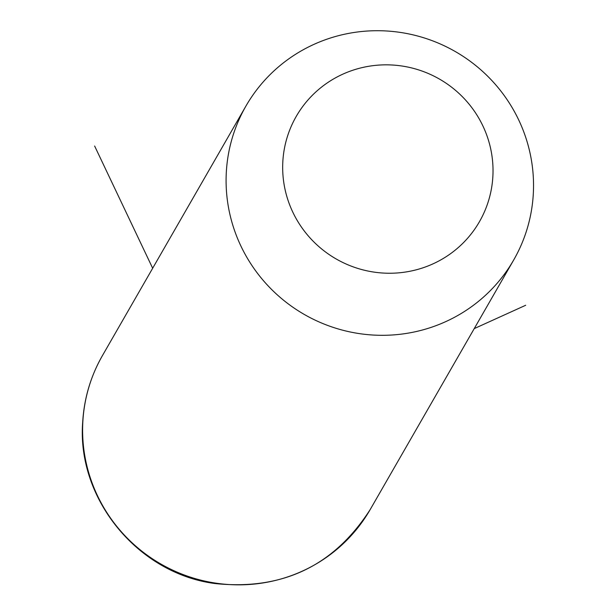 <?xml version="1.0" encoding="UTF-8"?>
<svg xmlns="http://www.w3.org/2000/svg" width="616" height="616" viewBox="0 0 616 616"><rect width="100%" height="100%" fill="white"/><g stroke="black" fill="none" stroke-linecap="round" stroke-linejoin="round"><path stroke-width="0.92" d="M226.341 171.833A154.424 151.59 -150.1 0 1 245.938 106.037A154.424 151.59 -150.1 0 1 423.13 37.591A154.424 151.59 -150.1 0 1 533.287 194.186A154.424 151.59 -150.1 0 1 513.69 259.99A154.424 151.59 -150.1 0 1 336.498 328.436A154.424 151.59 -150.1 0 1 226.341 171.833M282.844 161.392A105.659 103.719 -150.1 0 1 393.886 65.119A105.659 103.719 -150.1 0 1 492.854 176.684A105.659 103.719 -150.1 0 1 381.812 272.965A105.659 103.719 -150.1 0 1 282.844 161.392M474.228 328.613L525.694 305.267M152.668 268.245L94.633 146.023M513.69 259.99L370.208 509.524A154.424 151.59 -150.1 0 1 193.016 577.97A154.424 151.59 -150.1 0 1 82.86 421.375A154.424 151.59 -150.1 0 1 102.456 355.571L245.938 106.037M370.208 509.524C333.988 565.95 282.205 590.621 214.861 583.521C137.83 573.527 76.523 498.729 82.713 421.845C84.161 398.19 90.737 376.099 102.456 355.571"/></g></svg>
